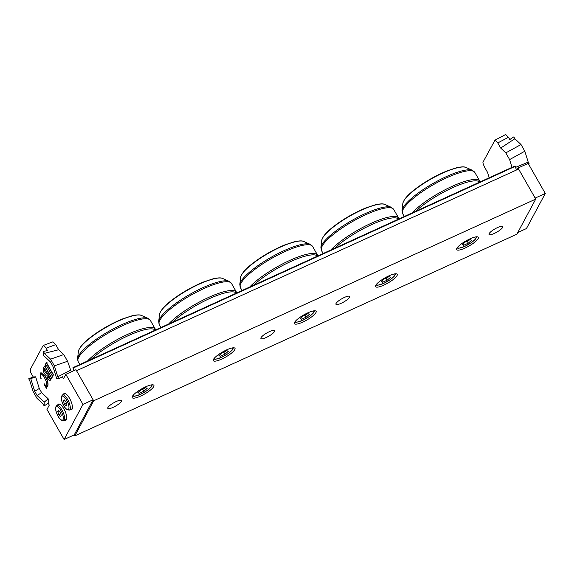 <?xml version="1.0" encoding="UTF-8"?>
<svg xmlns="http://www.w3.org/2000/svg" width="574" height="574" viewBox="0 0 574 574"><rect width="100%" height="100%" fill="white"/><g stroke="black" fill="none" stroke-linecap="round" stroke-linejoin="round"><path stroke-width="0.86" d="M132.407 396.347A12.47 2.97 -29.7 0 1 143.565 387.837A12.47 2.97 -29.7 0 1 153.882 385.319A12.47 2.97 -29.7 0 1 144.519 394.073A12.47 2.97 -29.7 0 1 132.221 397.667A12.47 2.97 -29.7 0 1 132.407 396.347M294.627 322.337A12.47 2.97 -29.7 0 1 305.791 313.827A12.47 2.97 -29.7 0 1 316.109 311.309A12.47 2.97 -29.7 0 1 306.746 320.062A12.47 2.97 -29.7 0 1 294.448 323.657A12.47 2.97 -29.7 0 1 294.627 322.337M456.854 248.327A12.47 2.97 -29.7 0 1 468.011 239.817A12.47 2.97 -29.7 0 1 478.329 237.299A12.47 2.97 -29.7 0 1 468.965 246.052A12.47 2.97 -29.7 0 1 456.667 249.647A12.47 2.97 -29.7 0 1 456.854 248.327M261.019 337.67A7.893 1.88 -29.7 0 1 268.087 332.281A7.893 1.88 -29.7 0 1 274.616 330.689A7.893 1.88 -29.7 0 1 268.689 336.235A7.893 1.88 -29.7 0 1 260.905 338.509A7.893 1.88 -29.7 0 1 261.019 337.67M107.926 407.518A7.893 1.88 -29.7 0 1 114.987 402.13A7.893 1.88 -29.7 0 1 121.523 400.537A7.893 1.88 -29.7 0 1 115.596 406.076A7.893 1.88 -29.7 0 1 107.812 408.358A7.893 1.88 -29.7 0 1 107.926 407.518M336.048 303.445A7.893 1.88 -29.7 0 1 343.116 298.057A7.893 1.88 -29.7 0 1 349.645 296.457A7.893 1.88 -29.7 0 1 343.718 302.003A7.893 1.88 -29.7 0 1 335.933 304.277A7.893 1.88 -29.7 0 1 336.048 303.445M489.148 233.596A7.893 1.88 -29.7 0 1 496.209 228.208A7.893 1.88 -29.7 0 1 502.745 226.608A7.893 1.88 -29.7 0 1 496.819 232.154A7.893 1.88 -29.7 0 1 489.026 234.429A7.893 1.88 -29.7 0 1 489.148 233.596M213.521 359.346A12.47 2.97 -29.7 0 1 224.678 350.836A12.47 2.97 -29.7 0 1 234.996 348.31A12.47 2.97 -29.7 0 1 225.632 357.071A12.47 2.97 -29.7 0 1 213.334 360.666A12.47 2.97 -29.7 0 1 213.521 359.346M375.74 285.335A12.47 2.97 -29.7 0 1 386.898 276.826A12.47 2.97 -29.7 0 1 397.215 274.3A12.47 2.97 -29.7 0 1 387.852 283.061A12.47 2.97 -29.7 0 1 375.554 286.656A12.47 2.97 -29.7 0 1 375.74 285.335M74.821 435.874L516.873 234.192L535.736 199.092L93.677 400.774L74.821 435.874L74.247 434.87L64.109 439.497L46.968 409.441L49.285 405.122L48.209 403.235L44.176 405.926L44.184 402.166L37.088 395.479L41.658 392.666L48.216 398.851L48.209 403.235M535.736 199.092L518.587 169.043L76.536 370.718L93.677 400.774M387.213 280.162L382.528 282.3L381.129 281.612L384.415 278.792L389.1 276.654L390.499 277.342L387.213 280.162L386.015 278.06M381.81 281.03L382.528 282.3M224.994 354.172L220.308 356.311L218.909 355.622L222.195 352.802L226.881 350.664L228.28 351.353L224.994 354.172L223.795 352.07M219.584 355.041L220.308 356.311M468.327 243.161L463.641 245.292L462.242 244.61L465.528 241.783L470.214 239.645L471.606 240.334L468.327 243.161L467.128 241.058M462.917 244.029L463.641 245.292M306.1 317.171L301.422 319.302L300.023 318.62L303.309 315.793L307.987 313.655L309.386 314.344L306.1 317.171L304.902 315.069M300.697 318.039L301.422 319.302M143.88 391.181L139.195 393.312L137.803 392.63L141.082 389.803L145.767 387.665L147.166 388.354L143.88 391.181L142.682 389.079M138.477 392.049L139.195 393.312M73.737 370.732L72.948 367.661L515.043 165.994L516.507 169.99M515.481 166.238L73.429 367.912L74.146 370.546M72.991 367.669L73.429 367.912M57.687 405.079A8.904 3.078 65.5 0 1 58.44 404.082A8.904 3.078 65.5 0 1 64.934 410.905A8.904 3.078 65.5 0 1 65.838 420.283A8.904 3.078 65.5 0 1 64.582 420.204M63.341 394.546A8.904 3.078 65.5 0 1 64.101 393.549A8.904 3.078 65.5 0 1 70.595 400.372A8.904 3.078 65.5 0 1 71.492 409.757A8.904 3.078 65.5 0 1 70.243 409.671M35.645 376.817L30.781 378.675L28.7 378.797L33.22 376.96L35.645 376.817L39.262 388.469L34.691 391.281L37.088 395.479M39.262 388.469L41.658 392.666M34.691 391.281L30.781 378.675M58.842 378.632L56.761 378.761L52.844 366.147L50.455 361.957L43.359 355.263L43.366 351.503L44.428 353.369L50.569 359.159L54.386 365.853L57.78 376.774L58.842 378.632L62.43 376.774L63.506 378.661L65.823 374.341L82.972 404.397L64.109 439.497M43.99 384.063L44.069 383.913C45.504 385.864 46.465 386.438 46.946 385.613L46.415 381.71L44.815 378.424C42.763 374.772 41.364 373.444 40.618 374.463C40.237 375.016 40.338 376.372 40.926 378.517L40.324 377.462L40.28 373.344L40.919 372.684L45.353 376.601C47.563 380.842 48.295 384.028 47.556 386.151L46.164 386.926L46.401 388.297L43.99 384.063M47.147 385.52C46.666 386.345 45.712 385.771 44.27 383.819L44.069 383.913M40.962 374.097L40.819 374.37C40.438 374.922 40.539 376.279 41.127 378.424L40.926 378.517M41.019 372.648L45.554 376.508C47.764 380.749 48.496 383.934 47.757 386.058L46.372 386.833L46.487 388.146M47.111 386.625L46.372 386.833M47.742 373.882L50.498 378.704L50.038 379.256L48.388 377.699L47.742 373.882M47.943 373.789L48.596 377.606L50.139 379.192M44.291 368.142L45.159 371.873L46.932 373.739M44.277 368.171L47.348 373.186L46.824 373.803L44.959 371.966L44.176 368.149M46.803 375.095L45.698 375.159L44.241 373.48L43.208 370.718L43.516 367.898L45.167 365.502C44.729 365.875 44.944 366.729 45.805 368.063L50.325 375.992C51.093 377.513 51.574 377.871 51.76 377.068L49.838 380.849L47.671 379.012L46.903 375.052M45.368 365.408C44.93 365.781 45.145 366.635 46.006 367.97L50.526 375.898C51.294 377.419 51.775 377.778 51.969 376.974L51.488 377.398M51.969 376.974L51.954 377.391M52.155 377.305L49.938 380.792M45.174 364.813L46.673 362.022L46.831 363.679L52.047 372.906C52.794 374.284 53.224 374.679 53.36 374.09L52.148 377.032L51.983 375.374L46.767 366.147C46.028 364.77 45.59 364.375 45.454 364.964L45.174 364.813M47.061 362.259L46.673 363.091M46.874 362.998L46.831 363.679M47.039 363.586L52.256 372.813C52.995 374.191 53.432 374.585 53.561 373.997M53.848 374.148L52.148 377.032M33.22 376.96L31.52 373.968C30.436 372.282 30.128 370.582 30.601 368.86L42.878 346L43.402 345.404L45.733 347.514L47.441 350.499L43.366 351.503M48.216 398.851L44.184 402.166M46.135 348.203L55.721 344.615L52.98 341.81L43.402 345.404M55.721 344.615L58.641 349.738L44.428 353.369M54.386 365.853L67.574 361.254L71.262 371.866M70.394 370.345L57.78 376.774M44.176 405.926L43.115 404.067L36.966 398.27L33.156 391.583L29.762 380.655L28.7 378.797M67.574 361.254L63.757 354.567L50.569 359.159M58.641 349.738L63.757 354.567M74.247 434.87L93.11 399.769L75.962 369.713L65.823 374.341M93.11 399.769L82.972 404.397M508.464 137.279L505.665 134.503L494.975 140.164L497.773 142.933L508.464 137.279L509.769 139.568L513.809 136.877L514.871 138.736L521.013 144.533L505.809 152.885L509.626 159.572L524.83 151.22L521.013 144.533M545.3 193.467L528.159 163.411L518.021 168.038L535.162 198.095L545.3 193.467L526.437 228.567L517.77 232.52M528.647 164.264L529.278 164.006L528.216 162.141L524.83 151.22M494.975 140.164L483.344 161.524C482.512 161.76 482.949 163.698 484.664 167.335L487.591 172.458L489.227 177.746M505.809 152.885L500.693 148.063L514.871 138.736M515.768 167.292L528.216 162.141M512.037 167.335L509.626 159.572M500.693 148.063L497.773 142.933M517.124 169.71L518.021 168.038M61.267 415.26L60.593 416.523L58.821 414.65L57.73 411.515L58.412 410.252L60.184 412.118L61.267 415.26M58.821 414.65L60.758 413.768M59.043 410.919L57.73 411.515M66.928 404.727L66.247 405.997L64.482 404.125L63.391 400.982L64.073 399.719L65.838 401.592L66.928 404.727M64.482 404.125L66.412 403.242M64.704 400.387L63.391 400.982M334.57 248.305A41.134 9.794 -29.7 0 1 371.421 224.721A41.134 9.794 -29.7 0 1 398.636 219.074M320.916 247.487L321.713 240.513A36.93 8.797 -29.7 0 1 349.702 216.161A36.93 8.797 -29.7 0 1 384.91 204.466L391.31 207.329A41.134 9.794 150.3 0 0 352.099 220.359A41.134 9.794 150.3 0 0 320.916 247.487L321.505 250.608A41.558 9.894 -29.7 0 1 352.701 221.421A41.558 9.894 -29.7 0 1 393.707 209.424L398.7 218.185A41.558 9.894 150.3 0 0 369.448 224.068A41.558 9.894 150.3 0 0 330.861 249.999M394.381 273.942A10.447 2.49 -29.7 0 1 392.709 277.701A10.447 2.49 -29.7 0 1 383.741 283.334A10.447 2.49 -29.7 0 1 376.695 284.03M172.351 322.315A41.134 9.794 -29.7 0 1 209.201 298.731A41.134 9.794 -29.7 0 1 236.409 293.084M158.697 321.497L159.493 314.523A36.93 8.797 -29.7 0 1 187.483 290.171A36.93 8.797 -29.7 0 1 222.69 278.476L229.091 281.339A41.134 9.794 150.3 0 0 189.872 294.369A41.134 9.794 150.3 0 0 158.697 321.497L159.285 324.619A41.558 9.894 -29.7 0 1 190.482 295.431A41.558 9.894 -29.7 0 1 231.487 283.434L236.481 292.195A41.558 9.894 150.3 0 0 207.228 298.078A41.558 9.894 150.3 0 0 168.641 324.009M232.161 347.952A10.447 2.49 -29.7 0 1 230.49 351.711A10.447 2.49 -29.7 0 1 221.521 357.344A10.447 2.49 -29.7 0 1 214.475 358.04M475.494 236.94A10.447 2.49 -29.7 0 1 473.823 240.7A10.447 2.49 -29.7 0 1 464.854 246.332A10.447 2.49 -29.7 0 1 457.801 247.028M415.684 211.297A41.134 9.794 -29.7 0 1 452.527 187.72A41.134 9.794 -29.7 0 1 479.742 182.073M402.03 210.479L402.826 203.512A36.93 8.797 -29.7 0 1 430.816 179.16A36.93 8.797 -29.7 0 1 466.023 167.465L472.424 170.327A41.134 9.794 150.3 0 0 433.205 183.357A41.134 9.794 150.3 0 0 402.03 210.479L402.618 213.607A41.558 9.894 -29.7 0 1 433.815 184.419A41.558 9.894 -29.7 0 1 474.82 172.422L479.807 181.176A41.558 9.894 150.3 0 0 450.561 187.059A41.558 9.894 150.3 0 0 411.974 212.99M313.268 310.95A10.447 2.49 -29.7 0 1 311.603 314.71A10.447 2.49 -29.7 0 1 302.627 320.342A10.447 2.49 -29.7 0 1 295.581 321.038M253.464 285.307A41.134 9.794 -29.7 0 1 290.308 261.73A41.134 9.794 -29.7 0 1 317.522 256.083M239.81 284.489L240.599 277.522A36.93 8.797 -29.7 0 1 268.589 253.17A36.93 8.797 -29.7 0 1 303.797 241.475L310.204 244.337A41.134 9.794 150.3 0 0 270.985 257.367A41.134 9.794 150.3 0 0 239.81 284.489L240.391 287.617A41.558 9.894 -29.7 0 1 271.588 258.429A41.558 9.894 -29.7 0 1 312.593 246.433L317.587 255.186A41.558 9.894 150.3 0 0 288.335 261.07A41.558 9.894 150.3 0 0 249.747 287M151.048 384.96A10.447 2.49 -29.7 0 1 149.376 388.72A10.447 2.49 -29.7 0 1 140.408 394.352A10.447 2.49 -29.7 0 1 133.362 395.048M91.237 359.317A41.134 9.794 -29.7 0 1 128.088 335.74A41.134 9.794 -29.7 0 1 155.303 330.093M77.583 358.499L78.38 351.532A36.93 8.797 -29.7 0 1 106.369 327.18A36.93 8.797 -29.7 0 1 141.577 315.485L147.984 318.348A41.134 9.794 150.3 0 0 108.766 331.377A41.134 9.794 150.3 0 0 77.583 358.499L78.172 361.627A41.558 9.894 -29.7 0 1 109.369 332.439A41.558 9.894 -29.7 0 1 150.374 320.443L155.367 329.196A41.558 9.894 150.3 0 0 126.115 335.08A41.558 9.894 150.3 0 0 87.528 361.01M63.047 419.601A7.362 2.54 65.5 0 1 56.467 412.634A7.362 2.54 65.5 0 1 59 407.927A7.362 2.54 65.5 0 1 63.047 419.601M64.31 420.032A8.309 2.87 -114.5 0 0 62.458 410.869A8.309 2.87 -114.5 0 0 56.862 405.452L55.649 407.124C55.743 408.121 54.638 407.59 57.099 414.385C58.196 416.997 59.732 418.998 61.705 420.398L63.764 420.577A8.309 2.87 -114.5 0 0 64.31 420.032M68.701 409.068A7.362 2.54 65.5 0 1 62.121 402.109A7.362 2.54 65.5 0 1 64.654 397.395A7.362 2.54 65.5 0 1 68.701 409.068M69.971 409.499A8.309 2.87 -114.5 0 0 68.119 400.336A8.309 2.87 -114.5 0 0 62.523 394.926L61.31 396.598C61.396 397.588 60.299 397.057 62.76 403.852C63.858 406.464 65.393 408.466 67.366 409.865L69.418 410.051A8.309 2.87 -114.5 0 0 69.971 409.499M398.7 218.185L399.03 218.895M321.505 250.608L323.155 253.507M391.31 207.329L393.707 209.424M321.713 240.513C322.724 235.627 329.11 229.213 340.863 221.27C349.394 215.63 357.954 211.096 366.542 207.666L375.504 204.746C380.311 203.684 383.446 203.591 384.91 204.466M375.891 285.077L377.649 285.292L383.647 283.434L390.499 279.502L394.496 276.029L395.687 273.784M236.481 292.195L236.811 292.905M159.285 324.619L160.935 327.517M229.091 281.339L231.487 283.434M159.493 314.523C160.505 309.637 166.883 303.223 178.636 295.28C187.174 289.64 195.734 285.106 204.322 281.676L213.284 278.756C218.084 277.694 221.22 277.601 222.69 278.476M213.672 359.087L215.422 359.302L221.428 357.444L228.28 353.512L232.276 350.04L233.467 347.794M457.004 248.076L458.755 248.291L464.753 246.425L471.606 242.493L475.609 239.028L476.8 236.782M479.807 181.176L480.137 181.886M402.618 213.607L404.268 216.506M472.424 170.327L474.82 172.422M402.826 203.512C403.838 198.626 410.216 192.211 421.969 184.268C430.507 178.629 439.067 174.094 447.655 170.665L456.617 167.744C461.417 166.682 464.553 166.589 466.023 167.465M294.778 322.086L296.536 322.301L302.534 320.436L309.386 316.504L313.39 313.038L314.581 310.792M317.587 255.186L317.917 255.904M240.391 287.617L242.049 290.516M310.204 244.337L312.593 246.433M240.599 277.522C241.618 272.636 247.997 266.221 259.749 258.278C268.288 252.639 276.847 248.104 285.429 244.675L294.397 241.754C299.197 240.693 302.333 240.599 303.797 241.475M132.558 396.096L134.316 396.311L140.314 394.446L147.166 390.514L151.163 387.048L152.354 384.802M155.367 329.196L155.698 329.914M78.172 361.627L79.822 364.526M147.984 318.348L150.374 320.443M78.38 351.532C79.391 346.646 85.777 340.231 97.53 332.289C106.061 326.649 114.621 322.114 123.209 318.685L132.171 315.765C136.978 314.703 140.113 314.609 141.577 315.485M515.007 165.986L72.948 367.661M63.764 420.577L66.591 419.285M56.862 405.452L59.696 404.161M69.418 410.051L72.252 408.76M62.523 394.926L65.35 393.635"/></g></svg>
